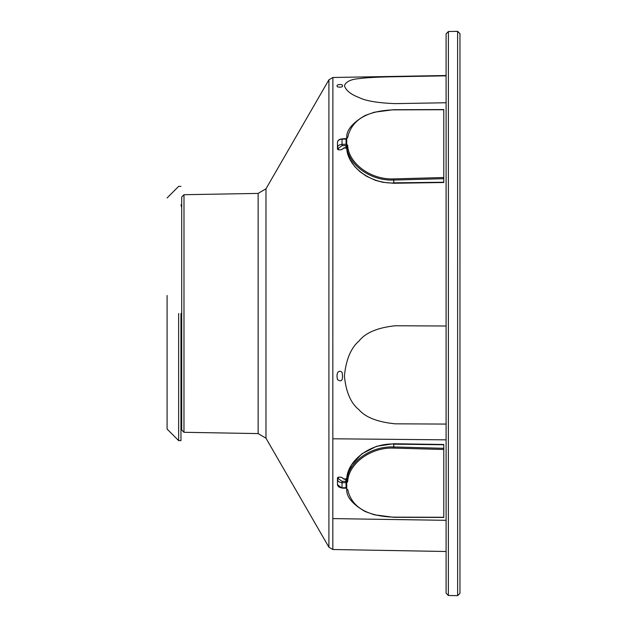 <?xml version="1.0" encoding="UTF-8"?>
<svg xmlns="http://www.w3.org/2000/svg" width="627" height="627" viewBox="0 0 627 627"><rect width="100%" height="100%" fill="white"/><g stroke="black" fill="none" stroke-linecap="round" stroke-linejoin="round"><path stroke-width="0.94" d="M178.648 313.5L178.648 440.616L178.648 313.5M167.088 313.5L167.088 429.056L167.088 313.5M180.96 313.5L180.96 440.616L180.96 313.5M167.088 295.474L167.088 331.526M347.421 148.309L346.762 148.309C347.342 165.787 369.413 183.805 393.748 182.99L393.748 180.059C369.421 181.093 347.413 163.537 346.762 146.044L347.671 145.378C348.306 162.597 369.875 179.918 393.717 178.899L393.748 180.059L443.783 178.687L443.783 109.725L393.717 109.858C366.764 110.752 351.418 120.008 347.671 137.626L346.057 139.076L342.021 139.131C339.27 139.366 337.757 140.456 337.475 142.4L337.475 149.195L338.4 149.845L338.4 148.285L337.475 147.627C337.757 145.683 339.27 144.594 342.021 144.367L346.723 144.281L347.671 145.378M443.783 172.684L443.783 182.245L393.732 182.841M341.174 149.814L344.403 147.956L346.77 148.34L344.403 147.69L341.174 149.814L338.4 149.845M338.4 148.285L342.036 145.668L346.449 145.574L346.762 148.309M345.845 147.69L345.955 145.629M346.449 145.574L346.637 144.618M346.057 144.32L346.715 143.849L346.723 144.281M346.723 138.708L346.715 143.849M347.671 137.626L346.512 138.457M443.783 178.687L443.783 182.245M443.783 172.433L443.783 114.819M346.057 487.924L346.762 488.739M337.475 477.805L338.4 477.155L338.4 478.714L337.475 479.373L337.475 477.805L337.475 484.6C337.757 486.544 339.27 487.634 342.021 487.869L346.049 487.673L346.723 488.3M443.783 517.432L393.725 517.299L374.28 514.775L365.118 511.514C352.155 504.045 346.033 496.459 346.77 488.77L346.512 488.543M347.671 489.373C351.418 506.992 366.764 516.248 393.717 517.142L443.783 517.283L443.783 448.313L393.748 446.941L393.748 444.01C369.413 443.195 347.342 461.213 346.762 478.691L347.421 478.691M346.723 482.719L346.449 481.426L345.845 481.379L345.845 479.31L346.762 478.691L346.762 480.956L347.671 481.622L346.723 482.719L346.715 487.877M346.637 482.382L345.83 482.688L345.845 481.379L342.036 481.332L342.021 487.869M345.955 481.371L346.049 482.931L346.715 483.151M443.783 449.481L393.717 448.101L393.748 446.941C369.421 445.907 347.413 463.463 346.762 480.956L346.449 481.426M393.717 448.101C369.875 447.082 348.306 464.411 347.671 481.622M393.732 444.159L443.783 444.755L443.783 512.181M338.4 477.155L341.174 477.186L344.403 479.044L346.77 478.66M443.783 444.755L443.783 448.313M443.783 509.602L443.783 505.44M446.095 75.506L332.882 77.489L332.835 438.79L332.835 518.607L446.095 520.324M446.095 439.841L332.835 438.79L446.095 439.841L332.835 438.79L332.827 549.511L328.909 547.206L328.909 79.794L332.882 77.489M457.647 31.35L459.959 33.662L459.959 593.338L457.632 595.65L457.608 31.35L457.632 595.65L448.368 595.485L446.095 593.181L446.095 33.819L448.391 31.515L457.608 31.35M446.095 424.071L395.253 423.828C377.626 422.073 365.533 417.37 358.957 409.713C350.846 403.326 345.994 392.094 344.403 376.004C346.002 359.718 350.861 348.056 358.965 341.025C365.541 332.702 377.634 327.615 395.253 325.766L446.095 326.001M337.475 86.832C335.531 84.292 340.445 84.316 342.107 84.794C344.129 88.109 338.031 86.988 337.475 86.832M337.475 379.547C335.531 370.392 340.445 370.283 342.107 372.438C344.129 384.782 338.031 379.907 337.475 379.547M446.095 102.75L395.253 103.627C377.626 102.946 365.533 100.9 358.957 97.491C350.846 94.458 345.994 90.531 344.403 85.703C346.002 81.651 350.861 79.292 358.965 78.641C365.541 77.67 377.634 77.027 395.253 76.713L446.095 75.836M183.993 194.707L183.97 432.293L181.697 429.981L181.697 197.019L183.993 194.707L258.136 193.414L258.136 433.586L265.981 438.21L328.909 547.206M183.97 432.293L258.136 433.586M265.981 438.21L265.981 188.79L328.909 79.794M332.835 438.79L332.835 518.607M448.391 31.515L448.368 595.485M342.036 145.668L342.021 139.131M393.717 178.899L443.783 177.519M346.715 139.123L346.057 139.076M346.049 144.069L346.049 139.327M346.049 487.673L346.049 482.931M345.83 482.688L342.021 482.641C339.27 482.406 337.757 481.317 337.475 479.373M338.4 478.714L342.036 481.332M345.845 479.31L344.403 479.31L341.174 477.186M180.96 440.616L178.648 440.616L167.088 429.056M180.96 186.384L178.648 186.384L167.088 197.944M181.697 419.612L180.96 422.128M181.697 207.388L180.96 204.872M443.791 182.512L393.74 183.256L382.838 182.308L375.408 180.325L366.333 176.148L359.874 171.633L354.741 166.563L349.897 159.391L347.609 153.411L346.841 149.202M346.425 138.528L342.021 138.865C339.113 139.218 337.6 140.401 337.475 142.4M443.783 109.568L393.725 109.701L374.28 112.225L365.118 115.486C352.155 122.955 346.033 130.541 346.77 138.23L346.77 138.23M345.963 488.19L346.425 488.472M337.475 484.6L342.021 488.135L345.908 488.19M346.841 477.798L351.363 465.022L361.771 453.877L376.576 446.283L393.74 443.744L443.791 444.488M446.095 551.494L332.827 549.511M265.981 188.79L258.136 193.414"/></g></svg>

